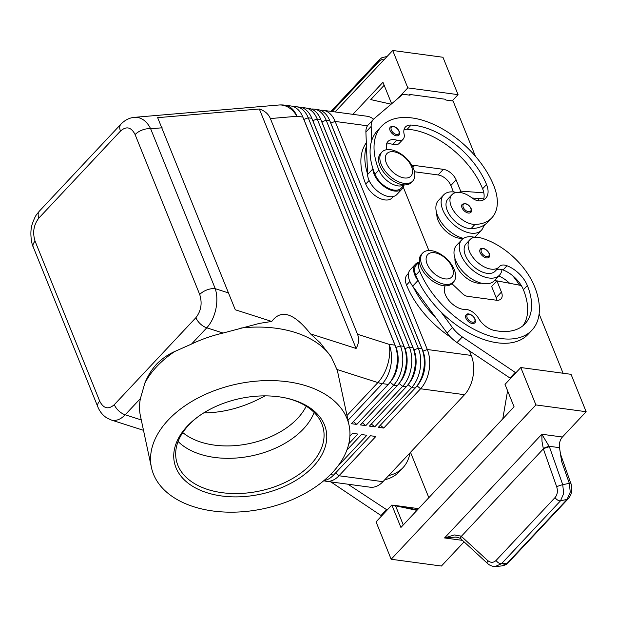 <?xml version="1.0" encoding="UTF-8"?>
<svg xmlns="http://www.w3.org/2000/svg" width="617" height="617" viewBox="0 0 617 617"><rect width="100%" height="100%" fill="white"/><g stroke="black" fill="none" stroke-linecap="round" stroke-linejoin="round"><path stroke-width="0.93" d="M306.209 406.202A70.492 44.463 -12.1 0 1 297.625 418.357A70.492 44.463 -12.1 0 1 182.763 432.571M390.283 127.133C393.893 125.583 396.862 126.971 399.207 131.305C399.716 133.596 399.592 134.884 398.852 135.169A5.877 3.378 -136.8 0 1 394.34 135.108A5.877 3.378 -136.8 0 1 390.083 130.549A5.877 3.378 -136.8 0 1 390.283 127.133A5.877 3.378 -136.8 0 1 390.584 126.871M456.549 192.458A25.845 14.847 43.2 0 0 454.228 192.018A25.845 14.847 43.2 0 0 443.685 194.895A25.845 14.847 43.2 0 0 446.693 216.914A25.845 14.847 43.2 0 0 470.848 233.141A25.845 14.847 43.2 0 0 481.391 230.264A25.845 14.847 43.2 0 0 483.759 225.344A55.584 31.93 -136.8 0 1 471.064 228.598A19.975 11.476 -136.8 0 1 451.112 217.037A19.975 11.476 -136.8 0 1 447.973 198.913L451.922 194.71A19.975 11.476 -136.8 0 1 457.961 192.35A19.975 11.476 -136.8 0 1 471.65 197.725A11.746 6.748 43.2 0 0 480.759 200.795A23.5 13.497 43.2 0 0 485.756 198.219A23.5 13.497 43.2 0 0 486.558 184.568A65.795 37.791 43.2 0 0 411.13 125.066A16.451 9.448 43.2 0 0 405.431 126.994A16.451 9.448 43.2 0 0 404.096 134.105A11.746 6.748 -136.8 0 1 403.14 139.187A11.746 6.748 -136.8 0 1 396.8 140.167A16.451 9.448 43.2 0 0 387.923 141.532A16.451 9.448 43.2 0 0 386.859 149.676M474.442 237.267A25.845 14.847 43.2 0 0 476.131 235.871L481.391 230.264M404.05 184.876A17.623 10.127 -136.8 0 1 388.448 181.73A17.623 10.127 -136.8 0 1 378.9 170.045A75.197 43.19 -136.8 0 1 381.468 126.346A75.197 43.19 -136.8 0 1 439.296 127.171A75.197 43.19 -136.8 0 1 493.739 185.532A55.584 31.93 -136.8 0 1 491.834 217.832A55.584 31.93 -136.8 0 1 475.013 224.395A19.975 11.476 -136.8 0 1 455.061 212.826A19.975 11.476 -136.8 0 1 451.922 194.71M404.297 184.884L401.266 188.123A17.623 10.127 -136.8 0 1 384.499 185.941A17.623 10.127 -136.8 0 1 374.951 174.256A75.197 43.19 -136.8 0 1 372.815 168.302A75.197 43.19 -136.8 0 1 371.719 140.537A75.197 43.19 -136.8 0 1 377.527 130.557L381.468 126.346M436.813 213.505A19.975 11.476 43.2 0 0 444.741 230.056A19.975 11.476 43.2 0 0 461.848 238.424A55.584 31.93 43.2 0 0 463.452 238.363M366.328 142.782A75.197 43.19 43.2 0 0 365.742 184.074A17.623 10.127 43.2 0 0 375.283 195.759A17.623 10.127 43.2 0 0 392.05 197.949L393.43 196.476M480.126 252.631A5.877 3.378 -136.8 0 1 480.327 249.222C480.597 247.772 485.656 247.27 489.25 253.394C489.705 255.97 489.589 257.258 488.895 257.258A5.877 3.378 -136.8 0 1 483.828 256.873A5.877 3.378 -136.8 0 1 480.126 252.631M151.435 467.485A101.041 63.736 -12.1 0 1 168.156 420.1A101.041 63.736 -12.1 0 1 273.447 380.635A101.041 63.736 -12.1 0 1 349.068 425.275A101.041 63.736 -12.1 0 1 332.347 472.668A101.041 63.736 -12.1 0 1 227.056 512.125A101.041 63.736 -12.1 0 1 151.435 467.485L140.406 415.85A101.041 63.736 -12.1 0 1 140.421 398.543L144.902 382.933C147.849 375.768 151.767 369.475 156.664 364.053C161.646 358.978 167.462 354.883 174.125 351.775L191.532 344.047L206.772 327.804C211.068 323.084 214.076 316.945 215.796 309.379C217.369 301.775 217.192 294.88 215.264 288.694A11.746 6.031 158 0 0 206.988 289.897A11.746 6.031 158 0 0 199.707 294.502C202.422 303.194 201.15 310.914 195.898 317.678L114.307 404.659C108.399 409.811 103.533 408.631 99.699 401.127A11.746 6.031 158 0 0 97.679 406.441A11.746 6.031 158 0 0 97.779 406.726A11.746 6.031 158 0 0 97.779 406.742L33.164 246.815A11.746 6.031 -22 0 1 33.164 246.8A11.746 6.031 -22 0 1 33.063 246.515A11.746 6.031 -22 0 1 35.092 241.201C32.377 232.509 33.65 224.789 38.902 218.025A11.746 6.748 -136.8 0 1 38.539 212.387A11.746 6.748 -136.8 0 1 39.295 211.207A11.746 6.748 -136.8 0 1 39.303 211.199L120.893 124.21A11.746 6.748 43.2 0 0 120.878 124.225A11.746 6.748 43.2 0 0 120.122 125.405A11.746 6.748 43.2 0 0 120.492 131.043C126.4 125.891 131.267 127.071 135.1 134.575A11.746 6.031 -22 0 1 142.373 129.971A11.746 6.031 -22 0 1 150.648 128.768C147.586 122.606 143.483 118.88 138.324 117.608L134.12 117.369M191.532 344.047A101.041 63.736 -12.1 0 1 223.123 333.041L259.495 323.37L271.75 321.449L235.278 309.773L157.659 117.662L259.341 108.985C264.786 110.798 268.457 113.991 270.369 118.557L357.513 334.237C359.31 338.849 358.839 343.584 356.094 348.458L310.513 333.859L320.192 342.797L331.26 356.996L336.913 369.467A101.041 63.736 -12.1 0 1 338.039 373.64L349.068 425.275M323.802 480.697A28.197 17.978 -82.3 0 0 325.167 481.09A28.197 17.978 -82.3 0 0 326.154 481.268A28.197 17.978 -82.3 0 0 338.988 475.761L375.838 436.474L370.455 435.749L333.604 475.036A28.197 17.978 97.7 0 1 324.01 480.527M371.341 424.026L374.758 426.848L411.601 387.569A28.197 17.978 -82.3 0 0 420.115 369.089A28.197 17.978 -82.3 0 0 418.326 348.297L326.185 120.222A28.197 17.978 -82.3 0 0 315.148 109.294A28.197 17.978 -82.3 0 0 314.161 109.116L317.747 109.602A28.197 17.978 97.7 0 1 318.734 109.78A28.197 17.978 97.7 0 1 329.771 120.708L421.92 348.782A28.197 17.978 97.7 0 1 422.984 351.906A28.197 17.978 97.7 0 1 423.702 369.575A28.197 17.978 97.7 0 1 418.75 383.304A28.197 17.978 97.7 0 1 415.195 388.047L378.344 427.334L383.728 428.059L420.578 388.772A28.197 17.978 -82.3 0 0 429.085 370.3A28.197 17.978 -82.3 0 0 427.303 349.507L335.154 121.433A28.197 17.978 -82.3 0 0 324.118 110.505A28.197 17.978 -82.3 0 0 323.131 110.327A28.197 17.978 -82.3 0 0 320.4 110.281M422.984 351.906L423.524 353.842A24.911 15.88 97.7 0 1 424.164 369.452A24.911 15.88 97.7 0 1 419.784 381.576L418.75 383.304M417.038 385.849L420.578 388.772L464.539 394.703A28.197 17.978 -82.3 0 0 473.046 376.231A28.197 17.978 -82.3 0 0 471.265 355.431L427.303 349.507L422.946 351.135L330.797 123.061A24.911 15.88 -82.3 0 0 330.033 121.364M373.54 119.228A28.197 17.978 -82.3 0 0 368.079 116.428A28.197 17.978 -82.3 0 0 367.092 116.251L323.131 110.327M417.269 385.532A24.911 15.88 -82.3 0 0 424.519 369.498A24.911 15.88 -82.3 0 0 422.946 351.135L422.745 351.104M353.402 421.604L356.811 424.427L393.661 385.147A28.197 17.978 -82.3 0 0 402.168 366.668A28.197 17.978 -82.3 0 0 400.387 345.875L308.238 117.808A28.197 17.978 -82.3 0 0 297.209 106.872A28.197 17.978 -82.3 0 0 296.214 106.695L299.808 107.181A28.197 17.978 97.7 0 1 300.795 107.358A28.197 17.978 97.7 0 1 311.832 118.287L403.973 346.361A28.197 17.978 97.7 0 1 405.037 349.484A28.197 17.978 97.7 0 1 405.762 367.154A28.197 17.978 97.7 0 1 400.803 380.882A28.197 17.978 97.7 0 1 397.248 385.633L360.405 424.912L365.788 425.637L402.631 386.358A28.197 17.978 -82.3 0 0 411.146 367.879A28.197 17.978 -82.3 0 0 409.356 347.086L317.207 119.012A28.197 17.978 -82.3 0 0 306.179 108.083A28.197 17.978 -82.3 0 0 305.191 107.906A28.197 17.978 -82.3 0 0 302.453 107.859M270.369 118.557L296.962 116.281A28.197 17.978 97.7 0 0 285.926 105.353A28.197 17.978 97.7 0 0 284.938 105.175L290.831 105.97A28.197 17.978 97.7 0 1 291.826 106.147A28.197 17.978 97.7 0 1 302.854 117.076L395.003 345.15A28.197 17.978 97.7 0 1 396.068 348.273A28.197 17.978 97.7 0 1 396.785 365.943A28.197 17.978 97.7 0 1 391.834 379.671A28.197 17.978 97.7 0 1 388.278 384.422L351.428 423.702L356.811 424.427M305.191 107.906L308.778 108.391A28.197 17.978 97.7 0 1 309.765 108.569A28.197 17.978 97.7 0 1 320.801 119.497L412.95 347.572A28.197 17.978 97.7 0 1 414.007 350.695A28.197 17.978 97.7 0 1 414.732 368.364A28.197 17.978 97.7 0 1 409.773 382.093A28.197 17.978 97.7 0 1 406.217 386.836L369.375 426.123L374.758 426.848M414.007 350.695L414.555 352.631A24.911 15.88 97.7 0 1 415.195 368.241A24.911 15.88 97.7 0 1 410.814 380.365L409.773 382.093M408.292 384.329A24.911 15.88 -82.3 0 0 415.549 368.287A24.911 15.88 -82.3 0 0 413.976 349.924L321.827 121.85A24.911 15.88 -82.3 0 0 321.064 120.153M405.037 349.484L405.585 351.42A24.911 15.88 97.7 0 1 406.217 367.03A24.911 15.88 97.7 0 1 401.844 379.162L400.803 380.882M399.322 383.118A24.911 15.88 -82.3 0 0 406.58 367.076A24.911 15.88 -82.3 0 0 405.007 348.713L312.858 120.639A24.911 15.88 -82.3 0 0 312.094 118.942M396.068 348.273L396.615 350.209A24.911 15.88 97.7 0 1 397.248 365.819A24.911 15.88 97.7 0 1 392.875 377.951L391.834 379.671M390.353 381.908A24.911 15.88 -82.3 0 0 397.61 365.873A24.911 15.88 -82.3 0 0 396.029 347.502L303.888 119.428A24.911 15.88 -82.3 0 0 303.117 117.731M454.289 269.66A21.148 12.147 -136.8 0 1 453.564 281.946A21.148 12.147 -136.8 0 1 437.306 281.714A21.148 12.147 -136.8 0 1 421.997 265.302A21.148 12.147 -136.8 0 1 422.714 253.009A21.148 12.147 -136.8 0 1 438.98 253.24A21.148 12.147 -136.8 0 1 454.289 269.66M452.284 267.493A16.451 9.448 -136.8 0 1 445.011 278.884A16.451 9.448 -136.8 0 1 427.165 264.099A16.451 9.448 -136.8 0 1 434.437 252.708A16.451 9.448 -136.8 0 1 452.284 267.493M453.564 281.946L452.253 283.35A21.148 12.147 -136.8 0 1 435.988 283.118A21.148 12.147 -136.8 0 1 420.678 266.706A21.148 12.147 -136.8 0 1 421.403 254.412L422.714 253.009M381.206 164.353A21.148 12.147 43.2 0 0 396.515 180.766A21.148 12.147 43.2 0 0 412.781 180.997A21.148 12.147 43.2 0 0 413.506 168.711A21.148 12.147 43.2 0 0 398.196 152.291A21.148 12.147 43.2 0 0 381.931 152.06A21.148 12.147 43.2 0 0 381.206 164.353M386.373 163.15A16.451 9.448 43.2 0 0 404.22 177.935A16.451 9.448 43.2 0 0 411.493 166.544A16.451 9.448 43.2 0 0 393.646 151.759A16.451 9.448 43.2 0 0 386.373 163.15M381.931 152.06L380.612 153.463A21.148 12.147 43.2 0 0 379.895 165.757A21.148 12.147 43.2 0 0 395.204 182.169A21.148 12.147 43.2 0 0 411.462 182.401L412.781 180.997M450.649 337.221A75.197 43.19 -136.8 0 1 406.526 285.023A17.623 10.127 -136.8 0 1 407.127 274.781A17.623 10.127 -136.8 0 1 407.189 274.719M481.391 283.18A19.975 11.476 -136.8 0 1 475.645 282.702A19.975 11.476 -136.8 0 1 454.937 258.369M419.406 261.978A17.623 10.127 43.2 0 0 419.683 270.994A75.197 43.19 43.2 0 0 474.126 329.362A75.197 43.19 43.2 0 0 531.947 330.18A75.197 43.19 43.2 0 0 534.523 286.481A55.584 31.93 43.2 0 0 480.427 237.8A19.975 11.476 43.2 0 0 470.046 239.573A19.975 11.476 43.2 0 0 471.604 255.461A19.975 11.476 43.2 0 0 488.803 268.673A19.975 11.476 43.2 0 0 499.184 266.899A19.975 11.476 43.2 0 0 499.469 266.583A11.746 6.748 -136.8 0 1 499.631 266.39A11.746 6.748 -136.8 0 1 507.004 265.757A23.5 13.497 -136.8 0 1 527.342 285.517A65.795 37.791 -136.8 0 1 525.09 323.748A65.795 37.791 -136.8 0 1 494.07 330.357A16.451 9.448 -136.8 0 1 478.499 318.264A11.746 6.748 43.2 0 0 465.187 309.425A16.451 9.448 -136.8 0 1 449.176 300.78A16.451 9.448 -136.8 0 1 445.227 285.841M470.046 239.573L466.097 243.784A19.975 11.476 43.2 0 0 467.655 259.664A19.975 11.476 43.2 0 0 484.854 272.884A19.975 11.476 43.2 0 0 495.235 271.11L499.184 266.899M495.983 270.308A11.746 6.748 -136.8 0 1 501.976 269.606A25.845 14.847 -136.8 0 1 499.523 275.128A25.845 14.847 -136.8 0 1 488.972 278.012A25.845 14.847 -136.8 0 1 464.817 261.778A25.845 14.847 -136.8 0 1 461.817 239.766A25.845 14.847 -136.8 0 1 472.36 236.882A25.845 14.847 -136.8 0 1 474.681 237.321M499.523 275.128L494.256 280.743A25.845 14.847 -136.8 0 1 483.713 283.619A25.845 14.847 -136.8 0 1 459.549 267.392A25.845 14.847 -136.8 0 1 456.549 245.373L461.817 239.766M465.92 318.241A5.877 3.378 -136.8 0 1 466.12 314.824C466.383 313.382 471.45 312.873 475.044 318.997C475.491 321.573 475.375 322.861 474.689 322.861A5.877 3.378 -136.8 0 1 469.614 322.483A5.877 3.378 -136.8 0 1 465.92 318.241M462.202 204.35C465.804 202.8 468.781 204.196 471.126 208.531C471.627 210.813 471.511 212.101 470.771 212.387A5.877 3.378 -136.8 0 1 466.251 212.325A5.877 3.378 -136.8 0 1 462.002 207.767A5.877 3.378 -136.8 0 1 462.202 204.35A5.877 3.378 -136.8 0 1 462.503 204.096M495.243 566.514L501.544 563.676L560.514 500.811L563.683 493.546L562.735 484.715L549.408 446.785L541.819 434.237L542.011 441.51L543.369 448.868L556.696 486.798C557.984 491.07 557.436 494.664 555.053 497.564L496.083 560.437C493.43 562.912 490.6 562.92 487.6 560.467L461.1 536.119L454.359 534.954L444.548 537.947L456.002 537.075C459.295 537.862 460.953 538.494 460.968 538.996A4.697 2.136 -48.4 0 1 461.1 536.119M332.077 111.53L378.915 61.6A4.697 2.699 -136.8 0 1 379.339 59.81A4.697 2.699 -136.8 0 1 379.347 59.803A4.697 2.699 -136.8 0 1 379.401 59.756M549.408 446.785A4.697 0.733 160.6 0 0 546.361 447.626A4.697 0.733 160.6 0 0 543.369 448.868L461.369 536.296A4.697 2.26 -47.3 0 0 460.93 538.718A4.697 2.26 -47.3 0 0 461.261 539.258A4.697 2.26 -47.3 0 1 461.261 539.258L487.499 563.429A4.697 2.26 -47.3 0 1 487.492 563.429A4.697 2.26 -47.3 0 1 487.168 562.889A4.697 2.26 -47.3 0 1 487.6 560.467M568.226 498.76A4.697 2.699 -136.8 0 1 568.134 498.86A4.697 2.699 -136.8 0 1 567.092 499.384L507.297 563.136L501.544 563.676A4.697 2.699 -136.8 0 1 498.675 562.935A4.697 2.699 -136.8 0 1 496.083 560.437M464.077 541.857L441.402 566.036L391.163 559.257L376.054 521.866L391.849 505.03L400.911 527.466L514.077 406.811L505.014 384.376L520.802 367.539L571.041 374.318L586.15 411.709L562.411 437.013A9.402 5.993 -82.3 0 0 559.874 441.818A9.402 5.993 -82.3 0 0 559.519 447.672L561.64 461.462L569.314 483.288L570.255 492.119L567.092 499.384L560.514 500.811A4.697 2.699 -136.8 0 1 557.637 500.063A4.697 2.699 -136.8 0 1 555.053 497.564M110.744 419.83L111.885 420.169C116.389 421.103 120.824 419.305 125.189 414.786A11.746 6.748 -136.8 0 1 118.719 410.845A11.746 6.748 -136.8 0 1 114.307 404.659M144.555 383.766A101.041 63.736 -12.1 0 1 156.733 366.598A101.041 63.736 -12.1 0 1 174.935 351.366M187.244 426.208A77.541 48.913 -12.1 0 1 197.779 416.93A77.541 48.913 -12.1 0 1 286.118 398.065A77.541 48.913 -12.1 0 1 313.259 466.552A77.541 48.913 -12.1 0 1 206.826 492.682A77.541 48.913 -12.1 0 1 187.244 426.208M285.37 397.903A75.197 47.432 -12.1 0 1 323.408 428.892A75.197 47.432 -12.1 0 1 310.968 464.161A75.197 47.432 -12.1 0 1 232.609 493.523A75.197 47.432 -12.1 0 1 176.339 460.305A75.197 47.432 -12.1 0 1 188.779 425.036A75.197 47.432 -12.1 0 1 198.389 416.483M314.13 412.449A75.197 47.432 -12.1 0 1 303.441 428.915A75.197 47.432 -12.1 0 1 282.023 444.957A75.197 47.432 -12.1 0 1 220.67 458.061A75.197 47.432 -12.1 0 1 178.082 441.502M271.75 321.449C281.097 308.862 294.016 312.996 310.513 333.859M240.854 328.051A101.041 63.736 -12.1 0 1 331.26 356.996M265.032 395.883C244.656 407.073 224.218 412.758 203.71 412.912M508.339 562.604C507.22 564.154 505.014 565.265 501.721 565.936L507.297 563.136A4.697 2.699 43.2 0 0 508.339 562.611L568.134 498.86C570.193 496.299 571.311 494.016 571.473 492.019C571.735 487.168 571.504 484.268 570.787 483.319A4.697 0.733 160.6 0 0 569.314 483.288L562.735 484.715A4.697 0.733 160.6 0 0 559.696 485.556A4.697 0.733 160.6 0 0 556.696 486.798M559.519 447.672L549.223 446.284A4.697 0.617 159.2 0 0 543.276 448.505M442.944 57.258L392.705 50.486L407.806 87.876L458.053 94.648L442.944 57.258M335.07 111.932L392.705 50.486M391.147 104.188L370.755 99.599L384.175 85.285M352.885 114.338L382.956 82.277L391.641 103.772M397.88 98.465L407.806 87.876M452.199 100.887L458.053 94.648M475.398 156.232L453.086 101.011L445.914 100.039L445.613 99.291L409.727 94.455L409.133 95.08M409.727 94.455L410.027 95.203L402.847 94.231L374.118 118.68A23.5 13.497 43.2 0 0 373.486 119.282A23.5 13.497 43.2 0 0 371.164 126.431L371.719 140.537M373.486 119.282L368.218 124.896A23.5 13.497 43.2 0 0 365.904 132.046L366.459 146.144A75.197 43.19 -136.8 0 0 367.555 173.909L366.459 146.144M586.15 411.709L535.911 404.929L520.802 367.539M391.163 559.257L535.911 404.929M507.59 390.762L502.778 418.858M417.331 509.958L400.819 506.241L418.573 508.639M403.279 524.936L395.435 505.516L400.819 506.241M391.849 505.03L416.953 510.359M539.119 313.93L563.082 373.246M516.128 372.529L515.234 372.406L462.303 336.944A23.5 13.497 -136.8 0 1 452.384 327.465L440.954 311.893A75.197 43.19 43.2 0 0 527.998 334.391L531.947 330.18M381.908 515.627L381.013 515.511L330.851 481.9M510.861 378.136L509.974 378.02L457.035 342.558A23.5 13.497 -136.8 0 1 447.124 333.072L412.673 286.157A18.795 10.797 -136.8 0 1 410.22 269.776L415.48 264.161A18.795 10.797 -136.8 0 1 418.912 262.225M496.878 300.263A11.746 6.748 43.2 0 0 496.176 297.679L491.641 286.458L496.909 280.851L521.272 285.509A23.5 13.497 -136.8 0 1 523.393 289.72A65.795 37.791 -136.8 0 1 522.977 325.722M451.929 283.673L462.457 293.638A7.049 4.049 43.2 0 0 467.532 296.33L496.245 300.201A11.746 6.748 43.2 0 0 501.035 298.89A11.746 6.748 43.2 0 0 501.436 292.065L496.909 280.851M515.234 372.406L509.974 378.02M416.398 264.901A17.623 10.127 43.2 0 0 416.336 264.963A17.623 10.127 43.2 0 0 415.735 275.205A75.197 43.19 43.2 0 0 418.449 281.236L417.94 280.55A18.795 10.797 -136.8 0 1 415.48 264.161M418.449 281.236A75.197 43.19 43.2 0 0 440.954 311.893M413.182 286.851A75.197 43.19 43.2 0 0 435.695 317.5M519.568 285.185A55.584 31.93 43.2 0 0 512.588 275.622M498.737 275.961A23.5 13.497 -136.8 0 1 509.65 283.288M501.976 269.606A11.746 6.748 -136.8 0 1 503.056 269.968A23.5 13.497 -136.8 0 1 521.272 285.509M496.708 281.067A23.5 13.497 43.2 0 0 494.788 280.172M410.513 452.3L428.846 497.68M384.753 479.764A75.197 43.19 43.2 0 0 399.045 471.882L402.994 467.671A75.197 43.19 -136.8 0 1 388.702 475.56M387.168 510.02L347.926 484.206M381.013 515.511L386.281 509.897M409.95 452.901A75.197 43.19 -136.8 0 1 402.994 467.671M296.214 106.695A28.197 17.978 -82.3 0 0 293.484 106.656M362.372 422.815L365.788 425.637M314.161 109.116A28.197 17.978 -82.3 0 0 311.423 109.07M348.798 443.746L357.891 434.059L352.508 433.327L349.893 436.119M337.723 466.336L366.86 435.263L361.477 434.538L346.877 450.109M464.539 394.703L382.949 481.684L338.988 475.761L335.579 472.931M380.319 425.229L383.728 428.059M403.279 187.175L428.877 250.525M469.406 350.842L471.265 355.431M326.154 481.268L370.115 487.199A28.197 17.978 -82.3 0 0 382.949 481.684M259.341 108.985L356.094 348.458M483.751 198.867L478.576 198.473A23.5 13.497 43.2 0 1 478.861 200.864M484.962 224.573A55.584 31.93 -136.8 0 1 483.412 226.755M473.185 198.072A65.795 37.791 -136.8 0 1 473.401 198.597A23.5 13.497 -136.8 0 1 473.563 199.013M403.14 139.187L399.191 143.399A11.746 6.748 -136.8 0 1 392.852 144.37A16.451 9.448 43.2 0 0 386.52 144.177M483.381 199.954A23.5 13.497 43.2 0 0 483.836 192.866A23.5 13.497 43.2 0 0 482.61 188.771A65.795 37.791 43.2 0 0 407.181 129.277A16.451 9.448 43.2 0 0 404.027 129.639M491.834 217.832L487.885 222.043A55.584 31.93 -136.8 0 1 483.759 225.344M443.685 194.895L438.425 200.51A25.845 14.847 43.2 0 0 440.7 221.464A25.845 14.847 43.2 0 0 463.498 238.37M471.982 197.98L478.576 198.473M414.477 171.765L438.109 174.95A11.746 6.748 -136.8 0 1 450.857 185.509L453.449 191.926M367.555 173.909L367.578 174.542A18.795 10.797 43.2 0 0 379.586 192.643A18.795 10.797 43.2 0 0 396.854 194.54L402.122 188.933A18.795 10.797 43.2 0 0 403.41 186.874L404.127 185.069M372.815 168.302L372.845 168.927A18.795 10.797 43.2 0 0 384.854 187.028A18.795 10.797 43.2 0 0 402.122 188.933M412.171 165.927A7.049 4.049 -136.8 0 1 414.663 165.472L443.376 169.343A11.746 6.748 -136.8 0 1 456.117 179.902L460.652 191.116L483.836 192.866M460.652 191.116L459.441 192.411M562.411 437.013L541.819 434.237L444.548 537.947L462.457 540.361M391.332 130.079A4.936 2.838 -136.8 0 1 391.749 126.994A4.936 2.838 -136.8 0 1 395.528 127.403A4.936 2.838 -136.8 0 1 398.867 131.097A4.936 2.838 -136.8 0 1 396.685 134.514A4.936 2.838 -136.8 0 1 391.332 130.079M374.951 174.256L378.9 170.045M461.848 238.424L462.21 238.039M488.911 253.186A4.936 2.838 43.2 0 0 483.551 248.751A4.936 2.838 43.2 0 0 481.376 252.168A4.936 2.838 43.2 0 0 484.476 255.731A4.936 2.838 43.2 0 0 488.348 256.356A4.936 2.838 43.2 0 0 488.911 253.186M228.899 293.067L215.264 288.694L150.648 128.768L162.124 127.788M302.854 117.076L296.962 116.281A28.197 20.508 -94.9 0 0 283.01 105.26A28.197 20.508 -94.9 0 0 278.768 105.021L134.383 117.346M38.902 218.025L120.492 131.043M195.898 317.678A11.746 6.748 43.2 0 0 200.309 323.863A11.746 6.748 43.2 0 0 206.772 327.804L223.123 333.041M141.285 419.946L125.189 414.786L140.421 398.543M347.996 420.277L382.378 383.627L388.278 384.422M336.913 369.467L377.889 382.586A28.197 16.196 43.2 0 0 380.165 383.219A28.197 16.196 43.2 0 0 382.378 383.627A28.197 17.978 97.7 0 0 390.893 365.148A28.197 17.978 97.7 0 0 389.103 344.355L357.513 334.237M330.72 123.045L335.154 121.433L367.493 125.799M403.973 346.361L400.387 345.875L395.829 347.471M395.003 345.15L389.103 344.355A28.197 14.708 -72.2 0 1 387.715 364.416A28.197 14.708 -72.2 0 1 377.889 382.586L346.985 415.534M412.95 347.572L409.356 347.086L404.798 348.682M421.92 348.782L418.326 348.297L413.776 349.893M303.803 119.42L308.238 117.808L311.832 118.287M312.773 120.631L317.207 119.012L320.801 119.497M321.742 121.842L326.185 120.222L329.771 120.708M408.068 384.638L411.601 387.569L415.195 388.047M399.091 383.427L402.631 386.358L406.217 386.836M390.121 382.216L393.661 385.147L397.248 385.633M406.526 285.023L409.889 281.437M474.697 318.788A4.936 2.838 43.2 0 0 469.344 314.354A4.936 2.838 43.2 0 0 467.162 317.778A4.936 2.838 43.2 0 0 470.27 321.334A4.936 2.838 43.2 0 0 474.141 321.966A4.936 2.838 43.2 0 0 474.697 318.788M463.244 207.304A4.936 2.838 -136.8 0 1 463.668 204.219A4.936 2.838 -136.8 0 1 467.447 204.62A4.936 2.838 -136.8 0 1 470.779 208.315A4.936 2.838 -136.8 0 1 468.596 211.739A4.936 2.838 -136.8 0 1 463.244 207.304M487.569 563.491A4.697 2.26 -47.3 0 1 487.499 563.429C489.883 565.642 492.705 566.661 495.96 566.475L495.96 566.475M570.794 483.35A4.697 0.733 160.6 0 0 570.787 483.319L560.498 454.058M378.915 61.6C380.766 59.702 382.386 59.17 383.766 60.011M501.436 292.065L496.176 297.679M462.303 336.944L457.035 342.558M452.384 327.465L447.124 333.072M417.94 280.55L412.673 286.157M503.056 269.968L507.004 265.757M523.393 289.72L527.342 285.517M415.735 275.205L419.683 270.994M333.604 475.036L330.465 474.612M135.1 134.575L199.707 294.502M99.699 401.127L35.092 241.201M121.048 124.056A11.746 6.748 43.2 0 0 120.893 124.21C124.904 120.076 129.4 117.785 134.367 117.346M365.742 184.074L369.105 180.488M473.401 198.597L473.848 198.119M392.852 144.37L396.8 140.167M407.181 129.277L411.13 125.066M482.61 188.771L486.558 184.568M471.064 228.598L475.013 224.395M372.845 168.927L367.578 174.542M371.164 126.431L365.904 132.046M456.117 179.902L450.857 185.509M443.376 169.343L438.109 174.95M414.663 165.472L412.904 167.346M407.127 274.781L408.508 273.316M330.967 111.384L379.339 59.81L381.668 57.828L387.168 56.394M97.779 406.726C99.622 411.392 102.576 415.087 106.625 417.825L111.122 419.953L143.499 430.327M495.975 566.475L501.721 565.936M416.336 264.963L419.375 261.724M33.164 246.8C32.03 245.504 29.176 232.81 32.323 223.871C35.755 214.431 36.326 215.04 39.295 211.215M284.938 105.175A28.197 28.197 0 0 0 278.768 105.021"/></g></svg>
